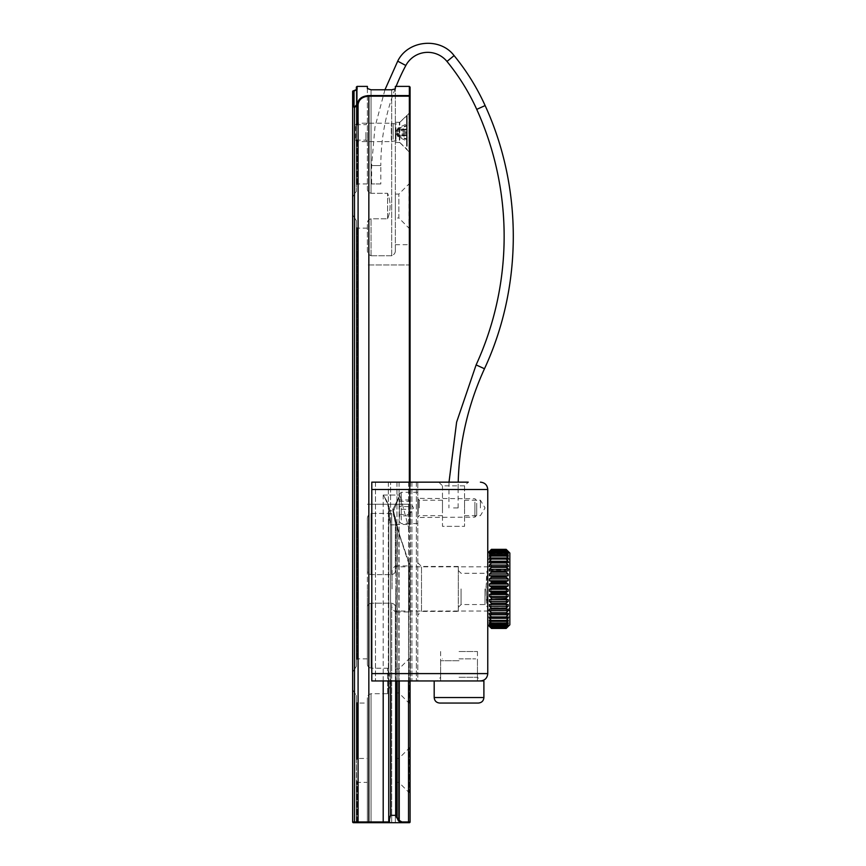 <?xml version="1.0" encoding="UTF-8"?>
<svg xmlns="http://www.w3.org/2000/svg" width="866" height="866" viewBox="0 0 866 866"><rect width="100%" height="100%" fill="white"/><g stroke="black" fill="none" stroke-linecap="round" stroke-linejoin="round"><path stroke-width="0.65" stroke-dasharray="4.33 3.25" d="M442.483 507.931L442.483 500.202L442.483 507.931M419.285 507.931L419.285 500.202L419.285 507.931M480.403 507.931L480.403 500.202L480.403 507.931M417.813 507.931L417.813 517.132L417.813 507.931M464.566 507.931L464.566 500.202L464.566 507.931M438.802 482.156L442.483 485.837L464.566 485.837L468.246 482.156L464.566 485.837L442.483 485.837L438.802 482.156L468.246 482.156M442.483 485.837L442.483 526.333L464.566 526.333L442.483 526.333L442.483 485.837M464.566 485.837L464.566 526.333L464.566 485.837M480.045 680.957L436.962 680.957L480.045 680.957C481.464 680.925 481.464 680.925 480.045 680.957C481.464 680.925 481.464 680.925 480.045 680.957L371.795 680.957L371.795 482.156L417.813 482.156L416.34 482.156L417.813 482.156L417.813 680.957L371.795 680.957L371.795 482.156L416.34 482.156L371.795 482.156L371.795 680.957L417.813 680.957L417.813 482.156M485.003 588.923L485.003 604.565L485.003 588.923M485.88 588.923L487.764 607.326C485.685 607.488 485.685 570.358 487.764 570.51L485.88 588.923M461.069 588.923L461.069 604.565L461.069 588.923M458.309 588.923L458.309 570.51L458.309 588.923M458.309 611.385L458.309 566.461L458.309 611.385L421.493 611.385L421.493 566.461L421.493 611.385L417.813 615.066M459.045 677.277L477.458 677.277L459.045 677.277M459.045 651.513L477.458 651.513L459.045 651.513M375.476 482.156L375.476 680.957L375.476 482.156M388.358 482.156L388.358 680.957L388.358 482.156M410.452 482.156L410.452 680.957L410.452 482.156M509.847 588.923L509.847 611.472L509.847 588.923M506.632 588.923L506.632 611.017L506.632 588.923M392.038 588.923L392.038 570.51L392.038 588.923M489.431 626.237L491.444 628.348L506.166 628.348L508.18 625.977L506.166 627.763L491.444 627.763L489.431 625.977L508.18 625.977L489.431 626.237M489.431 625.284L491.444 627.493L506.166 627.493L508.18 624.754L506.166 626.335L491.444 626.335L489.431 624.754L508.18 625.284M489.431 623.617L491.444 625.88L506.166 625.88L508.18 622.838L506.166 624.18L491.444 624.18L489.431 622.838L489.431 623.617L508.18 623.617L508.18 622.838L489.431 622.838L489.431 623.617M489.431 621.279L491.444 623.552L506.166 623.552L508.18 620.262L506.166 621.333L491.444 621.333L489.431 620.262L489.431 621.279L508.18 621.279M489.431 618.302L491.444 620.543L506.166 620.543L508.18 618.302L489.431 618.302M508.483 617.003L506.166 617.848L491.444 617.848L489.128 617.003L508.483 617.003L489.128 617.003M489.431 614.763L491.444 616.928L506.166 616.928L508.18 614.763L489.431 614.763M508.374 613.312L489.236 613.312M489.431 610.714L491.444 612.76L506.166 612.76L508.18 610.714L508.18 609.134L489.366 609.123L508.245 609.123L489.431 609.134L489.431 610.714L508.18 610.714M489.431 606.243L491.444 608.127L506.166 608.127L508.18 606.243L508.18 604.522L489.431 604.522L489.431 606.243L508.18 606.243M489.431 601.437L491.444 603.126L506.166 603.126L508.18 601.437L508.18 599.618L506.166 599.142L491.444 599.142L489.431 599.618L489.431 601.437L508.18 601.437M489.431 596.382L491.444 597.843L506.166 597.843L508.18 596.382L508.18 594.498L506.166 593.719L491.444 593.719L489.431 594.498L489.431 596.382L508.18 596.382M489.431 591.186L491.444 592.398L506.166 592.398L508.18 591.186L508.18 589.281L506.166 588.209L491.444 588.209L489.431 589.281L489.431 591.186L508.18 591.186M489.431 585.946L491.444 586.877L506.166 586.877L508.18 585.946L508.18 584.041L506.166 582.71L491.444 582.71L489.431 584.041L489.431 585.946L508.18 585.946M489.431 580.761L491.444 581.389L506.166 581.389L508.18 580.761L508.18 578.91L506.166 577.33L491.444 577.33L489.431 578.91L489.431 580.761L508.18 580.761M489.431 575.738L508.18 575.738L508.18 573.974L506.166 572.177L491.444 572.177L489.431 573.974L489.431 575.738L508.18 575.738M489.431 570.975L508.18 570.975L508.18 569.319L506.166 567.349L491.444 567.349L489.431 569.319L489.431 570.975L508.18 570.975L489.431 570.975M489.431 566.559L508.31 566.57L489.431 566.559M491.444 562.943L489.431 565.054L508.18 565.054L506.166 562.943L491.444 562.943L491.444 561.947L506.166 561.947L508.429 562.619L489.182 562.619L491.444 561.947M491.444 559.035L489.431 561.244L508.18 561.244L506.166 559.035L491.444 559.035L491.444 558.18L506.166 558.18L508.526 559.198L489.084 559.198L491.444 558.18M491.444 555.723L489.431 557.985L508.18 557.985L506.166 555.723L491.444 555.723L491.444 555.009L506.166 555.009L508.18 556.221L506.166 553.049L491.444 553.049L489.431 555.322L489.431 556.221L491.444 555.009M489.431 553.959L491.444 552.497L506.166 552.497L508.18 553.959L508.18 553.309L506.166 551.068L491.444 551.068L489.431 553.959L508.18 553.959L489.431 553.959M489.431 552.389L491.444 550.7L506.166 550.7L508.18 552.389L506.166 549.834L491.444 549.834L489.431 552.389L508.18 552.389M489.431 551.534L491.444 549.639L506.166 549.639L508.18 551.393L506.166 549.347L491.444 549.347L489.431 551.534L508.18 551.534L489.431 551.534M491.444 628.348L489.431 626.475L508.18 626.475L506.166 628.348M487.764 624.819L487.764 553.028M491.444 552.497L491.444 553.049M491.444 566.245L491.444 567.349M491.444 570.975L491.444 572.177M491.444 576.063L491.444 577.33M491.444 581.389L491.444 582.71M491.444 586.877L491.444 588.209M491.444 592.398L491.444 593.719M491.444 597.843L491.444 599.142M491.444 603.126L491.444 604.371M491.444 608.127L491.444 609.285M491.444 612.76L491.444 613.81M491.444 616.928L491.444 617.848M491.444 620.543L491.444 621.333M491.444 623.552L491.444 624.18M506.166 628.445L491.444 628.445M506.166 553.049L506.166 552.497M506.166 555.723L506.166 555.009M506.166 559.035L506.166 558.18M506.166 562.943L506.166 561.947M506.166 567.349L506.166 566.245M506.166 572.177L506.166 570.975M506.166 577.33L506.166 576.063M506.166 582.71L506.166 581.389M506.166 588.209L506.166 586.877M506.166 593.719L506.166 592.398M506.166 599.142L506.166 597.843M506.166 604.371L506.166 603.126M506.166 609.285L506.166 608.127M506.166 613.81L506.166 612.76M506.166 617.848L506.166 616.928M506.166 621.333L506.166 620.543M506.166 624.18L506.166 623.552M506.166 588.923L506.166 607.791L506.166 588.923M509.847 553.028L509.847 624.819M490.979 588.923L490.979 607.791L490.979 588.923M487.764 588.923L487.764 611.017L487.764 588.923M459.012 658.874L475.618 658.874L459.012 658.874M459.088 680.957L483.899 680.957M478.378 703.051L439.722 703.051M410.083 228.873L410.083 183.213L410.083 228.873A0.736 0.736 0 0 0 409.347 228.137L408.979 183.949L410.083 183.213M388.737 680.957L388.737 511.341L388.737 518.723L390.577 524.872L388.737 518.723L389.473 518.474L389.473 508.656C388.65 504.575 386.572 500.039 383.205 495.049C386.582 500.05 388.661 504.586 389.473 508.656L389.473 518.474L390.577 524.872L389.473 518.474L388.737 518.723L388.737 818.998L390.577 815.339L389.473 819.409L388.737 818.998L388.737 821.964L388.737 509.197C388.022 504.975 386.182 500.256 383.205 495.049L383.205 822.7L354.497 822.7L354.497 821.964L388.737 821.964A0.736 0.736 0 0 0 389.473 822.7A0.736 0.736 0 0 1 388.737 821.964A0.736 0.736 0 0 0 389.473 822.7L367.379 822.7L408.416 822.7L408.535 821.964L410.083 821.964A0.736 0.736 0 0 1 409.347 822.7A0.736 0.736 0 0 0 410.083 821.964L410.083 562.965C409.921 564.448 409.401 564.383 408.535 562.781C409.412 564.394 409.921 564.448 410.083 562.965L410.083 680.957M410.083 87.13L410.083 482.156M410.083 152.481L410.083 112.353L410.083 152.481A0.736 0.736 0 0 0 409.347 151.745L408.979 113.089L408.979 151.745L399.778 142.533L399.778 122.29L399.778 142.533L395.361 142.533L395.361 122.29L395.361 142.533M410.083 703.787L410.083 658.138L410.083 703.787A0.736 0.736 0 0 0 409.347 703.051L408.979 658.874L410.083 658.138M410.083 612.673L410.083 565.173L410.083 612.673A0.736 0.736 0 0 0 409.347 611.937L409.347 565.909L409.347 611.937L395.361 611.937L395.361 606.904L395.361 611.937M410.083 504.25L410.083 264.953L410.083 525.229L410.083 504.25L409.347 504.25L410.083 504.25M410.083 264.953L410.083 243.963L410.083 264.953L409.347 264.953L409.347 524.493L409.347 264.953L410.083 264.953M410.083 793.245L410.083 747.596L410.083 793.245A0.736 0.736 0 0 0 409.347 792.509L409.347 748.332M395.361 194.081L398.858 194.081L408.979 183.949L408.979 228.137L398.858 218.005L398.858 194.081L398.858 218.005L395.361 218.005L395.361 194.081L395.361 218.005M395.361 758.454L398.858 758.454L408.979 748.332L408.979 792.509L398.858 782.388L398.858 758.454L398.858 782.388L395.361 782.388L395.361 758.454L395.361 782.388M395.361 668.996L398.858 668.996L408.979 658.874L408.979 703.051L398.858 692.93L398.858 668.996L398.858 692.93L395.361 692.93L395.361 668.996L395.361 692.93M357.041 822.7L356.337 759.655L356.337 821.964L356.337 782.193L357.041 781.966L356.337 782.193L356.337 821.964L356.337 695.571L356.337 821.964L352.657 821.964A0.736 0.736 0 0 0 353.393 822.7A0.736 0.736 0 0 1 352.657 821.964L356.337 821.964L356.337 781.197L357.041 781.63L357.041 822.7A0.736 0.736 0 0 1 356.337 821.964A0.736 0.736 0 0 0 357.073 822.7L356.337 821.964A0.736 0.736 0 0 0 357.073 822.7L356.554 822.483L357.073 822.7A0.736 0.736 0 0 1 356.337 821.964L357.257 822.7L357.257 781.792L357.257 822.7M391.681 822.7L395.361 822.7L391.681 822.7L391.681 603.201C394.095 603.84 395.329 605.074 395.361 606.904C395.329 605.074 394.095 603.84 391.681 603.201L371.059 603.201L391.681 603.201L391.681 822.7M356.337 695.571L356.337 702.423L356.337 695.571L352.657 689.791L352.657 91.515L356.337 90.021L357.041 86.568L357.073 89.328A0.736 0.693 -0 0 0 356.337 90.021L352.657 91.515A0.736 0.671 0 0 1 353.393 90.843L353.393 105.587L352.657 106.042L352.657 821.964A0.736 0.736 0 0 0 353.393 822.7A0.736 0.736 0 0 1 352.657 821.964L352.657 689.791L356.337 695.571M356.337 758.454L357.041 758.887L356.337 759.655L356.337 702.423L356.337 759.655L357.041 759.222L356.337 758.454L367.379 758.454L367.379 782.388L367.379 758.454M401.434 822.7L401.954 821.964L408.535 821.964L408.535 562.781L399.648 535.773L409.001 562.629L396.033 524.45M396.617 817.612L398.836 820.102L398.555 820.99L399.237 820.427L401.954 821.964M408.535 680.957L409.001 562.629C409.521 564.231 409.813 564.296 409.878 562.824L409.347 530.36L409.878 562.824C409.813 564.296 409.521 564.231 409.001 562.629L399.702 535.589L392.828 510.778L395.838 524.872L393.316 514.144L394.019 514.382L396.66 524.244L393.521 511.156L399.886 495.049L393.099 509.143L399.886 495.049L393.521 511.156L399.702 535.589L397.332 526.734L399.031 533.077L398.836 820.102L399.237 680.957M395.838 680.957L395.838 524.872L390.577 524.872L390.577 815.339L395.838 815.339L397.137 817.385L397.137 526.929L398.836 533.261L398.836 680.957M396.022 524.417L397.332 526.734L396.66 524.244L395.968 524.471L396.66 524.244L397.332 526.734L397.137 680.957M388.737 509.706L388.737 511.341L388.737 509.706A0.736 0.563 0 0 1 389.473 509.143L393.099 509.143L392.828 510.778L393.099 509.143L389.473 509.143A0.736 0.563 180 0 0 388.737 509.706M368.84 822.7L368.84 96.169C362.475 96.613 358.892 99.417 358.08 104.58L354.497 107.514L352.657 106.042M357.073 89.328L353.393 90.843M353.393 105.587L354.497 107.092L357.366 104.115L358.08 104.58L358.08 821.964A0.736 0.714 -90 0 1 357.366 822.7M357.366 104.115C358.232 98.865 362.053 96.018 368.84 95.574L368.84 96.169L409.347 96.169L409.347 530.36L410.083 530.36L409.347 530.36L399.886 495.049L409.347 530.36L409.347 482.156M368.84 95.574L409.347 95.574A0.736 0.595 180 0 1 410.083 96.169L409.347 96.169L409.347 86.394M357.073 86.394L357.041 125.029L356.337 123.459L357.041 125.029L357.041 86.492L356.554 124.747L356.337 87.412M367.379 88.516L367.379 189.253C367.4 191.213 368.624 192.555 371.059 193.291L387.611 193.291C390.902 201.8 390.902 210.297 387.611 218.795L371.059 218.795C368.624 219.531 367.4 220.873 367.379 222.833L367.379 250.675C367.368 252.991 368.602 254.68 371.059 255.751C368.602 254.68 367.368 252.991 367.379 250.675L367.379 222.833C367.4 220.873 368.624 219.531 371.059 218.795L387.611 218.795C390.902 210.297 390.902 201.8 387.611 193.291L371.059 193.291C368.624 192.555 367.4 191.213 367.379 189.253L367.379 86.394M395.361 88.256A212.603 212.603 0 0 1 396.098 86.394L395.361 86.394L395.361 88.516L391.681 89.783L371.059 89.783L371.059 193.291L371.059 89.783M356.337 90.021L356.381 89.826A0.736 0.693 180 0 0 356.337 90.021L356.337 191.429L354.497 193.832L356.337 191.429L356.337 89.88L356.337 184.577L357.041 184.361L356.337 183.949L357.041 184.177L356.337 184.577L356.337 191.429L356.554 86.827M354.497 107.092L354.497 822.7L354.497 821.964L352.657 821.964L352.657 672.135L356.337 666.355L356.337 659.491L357.041 659.102L356.337 658.874L357.041 659.102L356.337 659.491L356.337 666.355L352.657 672.135L352.657 197.221L354.497 193.832L352.657 197.221L352.657 91.515L356.381 89.826M389.473 508.656A0.736 0.541 -0 0 0 388.737 509.197A0.736 0.541 180 0 1 389.473 508.656M383.205 680.957L383.205 495.049C386.171 500.245 388.011 504.965 388.737 509.197L388.737 818.998M367.379 588.923L367.379 570.943C367.411 572.772 368.635 574.006 371.059 574.634L391.681 574.634C394.095 574.006 395.329 572.772 395.361 570.943L395.361 565.909L395.361 570.943C395.329 572.772 394.095 574.006 391.681 574.634L371.059 574.634C368.635 574.006 367.411 572.772 367.379 570.943L367.379 606.904C367.411 605.074 368.635 603.84 371.059 603.201C368.635 603.84 367.411 605.074 367.379 606.904L367.379 588.923M367.379 518.528C367.368 516.212 368.602 514.512 371.059 513.441L391.681 513.441C394.138 514.512 395.361 516.212 395.361 518.528L395.361 524.493L395.361 518.528C395.361 516.212 394.138 514.512 391.681 513.441L371.059 513.441C368.602 514.512 367.368 516.212 367.379 518.528L367.379 570.943L367.379 518.528M356.337 140L357.041 139.805L356.337 141.613L357.041 140.303L356.337 140M357.81 132.411L357.81 140.14L357.81 132.411M356.337 184.057L356.337 141.364L356.337 184.057M365.907 132.411L365.907 140.14L365.907 132.411M367.379 132.411L367.379 141.613L367.379 132.411M371.059 255.751L391.681 255.751C394.138 254.68 395.361 252.991 395.361 250.675L395.361 244.699L395.361 250.675C395.361 252.991 394.138 254.68 391.681 255.751L371.059 255.751L371.059 218.795L371.059 255.751M367.379 664.179L367.379 606.904L367.379 664.179C367.4 666.127 368.624 667.48 371.059 668.216C368.624 667.48 367.4 666.127 367.379 664.179M367.379 703.051L367.379 697.747C367.4 695.788 368.624 694.445 371.059 693.709L387.611 693.709C390.902 685.212 390.902 676.714 387.611 668.216L371.059 668.216L387.611 668.216C390.902 676.714 390.902 685.212 387.611 693.709L371.059 693.709C368.624 694.445 367.4 695.788 367.379 697.747L367.379 703.051L356.337 703.051M395.361 250.675L395.361 88.516L395.361 250.675M395.361 822.7L395.361 606.904L395.361 822.7M395.361 570.943L395.361 518.528L395.361 570.943M387.611 218.795L387.611 193.291L387.611 218.795M367.379 228.137L356.337 228.137L357.041 227.91L356.337 227.509L356.337 220.657L352.657 214.876L356.337 220.657L356.337 227.509L357.041 227.726L356.337 228.137M356.337 666.355L356.337 220.657L356.337 666.355M356.337 659.491L356.337 227.509L356.337 659.491M356.337 658.972L356.337 228.029L356.337 658.972M387.611 693.709L387.611 668.216L387.611 693.709M367.379 822.7L367.379 697.747L367.379 822.7M356.337 758.648L356.337 702.943L356.337 758.648M355.612 126.371L355.612 139.805L355.612 126.371M356.521 124.899L356.521 141.613L356.521 124.899M391.324 139.935L391.324 123.21L391.324 139.935M398.046 134.717L398.046 135.865L407.161 139.047L407.161 135.432L396.953 134.674L398.046 136.882L407.161 141.104L407.161 133.873L396.953 134.338L396.953 131.351L398.046 130.106L406.89 127.995L407.161 125.787L407.161 129.391L396.953 130.16L398.046 127.941L407.161 123.719L407.161 130.961L396.953 130.485L396.953 133.472L398.046 134.717L406.89 136.839L407.161 139.047M398.046 136.882L398.046 136.081L407.161 139.729M398.046 130.106L398.046 128.969L407.161 125.787M398.046 127.941L398.046 128.742L407.161 125.105M407.161 127.735L407.161 133.873M396.953 134.674L398.046 135.865M407.161 141.104L407.161 135.432M407.161 137.088L407.161 130.961M407.161 123.719L407.161 129.391M396.953 130.16L398.046 128.969M398.046 136.081L396.953 134.338M398.046 128.742L396.953 130.485M406.587 146.246L406.587 115.481L406.587 146.246M407.161 146.246L407.161 115.481L407.161 146.246M393.132 139.188L393.132 124.109L393.132 139.188M453.524 507.931L458.125 507.931L453.524 507.931M458.125 507.931L458.125 489.517L448.924 489.517L458.125 489.517A289.915 289.915 0 0 1 458.222 482.156M395.091 88.949A212.603 212.603 0 0 0 380.813 165.547L371.611 165.547L380.813 165.547L380.813 183.949L371.611 183.949L380.813 183.949M417.813 515.346L417.813 498.361L417.813 515.346M474.914 502.107L474.914 517.132L474.914 502.107M417.813 517.825L417.813 492.278L417.813 517.825M476.722 503.254L476.722 515.324L476.722 503.254M399.41 518.626L399.41 494.129L399.41 518.626M399.41 499.974L399.41 515.876L399.41 499.974L408.611 499.974L408.611 509.295L399.41 509.295M399.41 514.512L408.611 514.512L408.611 499.974L408.611 501.338L399.41 501.338M408.611 506.567L399.41 506.567M408.611 509.295L409.272 512.585L408.611 515.876L399.41 515.876M408.611 515.876L408.611 514.512L408.611 515.876M487.764 489.517L371.795 489.517M371.795 673.596L487.764 673.596M390.566 680.957L390.566 482.156L390.566 680.957L390.577 524.872L395.838 524.872L395.838 815.339M396.953 482.156L396.953 680.957L396.953 482.156M399.085 482.156L399.085 680.957L399.085 482.156M408.59 482.156L408.59 680.957L408.59 482.156M411.924 482.156L411.924 680.957L411.924 482.156M416.34 482.156L416.34 680.957L416.34 482.156M395.719 588.923L395.719 611.017L395.719 588.923M489.431 624.754L508.18 624.754L489.431 624.754M489.431 620.262L508.18 620.262L489.431 620.262M489.431 617.079L508.18 617.079L489.431 617.079M489.431 613.334L508.18 613.334L489.431 613.334M489.431 604.522L508.18 604.522M489.431 599.618L508.18 599.618M489.431 594.498L508.18 594.498M489.431 589.281L508.18 589.281M489.431 584.041L508.18 584.041M489.431 578.91L508.18 578.91M489.431 573.974L508.18 573.974M489.431 569.319L508.18 569.319M489.431 562.575L508.18 562.575L489.431 562.575M489.431 559.1L508.18 559.1L489.431 559.1M489.431 556.221L508.18 556.221L489.431 556.221M489.431 555.322L508.18 555.322M489.431 553.309L508.18 553.309M489.431 551.393L508.18 551.393M489.571 551.393L508.039 551.393M489.907 551.988L507.714 551.988M490.329 553.309L507.281 553.309M490.925 555.322L506.686 555.322M489.431 609.134L508.18 609.134M491.336 621.279L506.274 621.279M489.431 622.838L508.18 622.838M490.6 623.617L507.011 623.617M490.102 625.284L507.508 625.284M489.431 625.977L508.18 625.977M489.723 626.237L507.887 626.237M489.431 626.475L508.18 626.475M459.088 660.715L440.642 660.715L459.088 660.715M434.191 697.531L483.899 697.531M409.347 151.745L409.347 113.089L409.347 151.745M356.554 822.483L356.554 781.424L356.554 822.483M389.473 819.409L389.473 822.7A0.736 0.736 0 0 1 388.737 821.964M383.205 495.049L399.886 495.049L383.205 495.049M354.497 821.964L354.497 693.168L354.497 821.964M354.497 193.832L354.497 91.027L354.497 193.832M389.473 510.778A0.736 0.563 0 0 0 388.737 511.341A0.736 0.563 180 0 1 389.473 510.778L392.828 510.778L389.473 510.778M393.749 509.533A0.736 0.552 15.9 0 0 393.099 509.143A0.736 0.552 -164.1 0 1 393.749 509.533M393.521 511.156A0.736 0.563 2.7 0 0 392.828 510.778A0.736 0.563 -177.3 0 1 393.521 511.156M409.347 264.953L409.347 244.699L409.347 264.953L367.379 264.953L409.347 264.953M409.347 504.25L367.379 504.25L409.347 504.25M356.554 184.458L356.554 140.076L356.554 184.458M357.041 184.361L357.041 139.805L357.041 184.361M357.041 184.177L357.041 140.303L357.041 184.177M356.554 184.112L356.554 140.996L356.554 184.112M371.059 668.216L371.059 603.201L371.059 668.216M371.059 574.634L371.059 513.441L371.059 574.634M391.681 255.751L391.681 89.783L391.681 255.751M371.059 822.7L371.059 693.709L371.059 822.7M391.681 574.634L391.681 513.441L391.681 574.634M354.497 668.747L354.497 218.254L354.497 668.747M356.554 659.372L356.554 227.628L356.554 659.372M357.041 659.275L357.041 227.726L357.041 659.275M357.041 659.102L357.041 227.91L357.041 659.102M356.554 659.037L356.554 227.975L356.554 659.037M356.554 759.417L356.554 702.543L356.554 759.417M357.041 759.222L357.041 702.651L357.041 759.222M357.041 758.887L357.041 702.824L357.041 758.887M356.554 758.757L356.554 702.889L356.554 758.757M406.89 138.798L406.89 136.839M406.89 139.361L406.89 140.747M406.89 126.035L406.89 127.995M406.89 125.462L406.89 124.076M407.161 132.054L396.953 131.351M407.161 135.746L396.953 135.183M407.161 132.779L396.953 133.472M407.161 129.077L396.953 129.64M399.356 140.335L399.356 122.712L399.356 140.335M395.968 127.627L395.968 140.714L395.968 127.627M476.116 364.911L484.484 368.743M476.733 109.376L485.122 105.576M446.975 61.443L454.098 55.608M405.829 65.491L397.71 61.161M418.181 513.755L418.181 498.729L418.181 513.755M401.25 520.044L401.25 492.278L401.25 520.044M442.483 500.202L419.285 500.202L417.813 498.729M442.483 515.66L419.285 515.66L417.813 517.132M464.566 515.66L480.403 515.66L485.047 507.931L480.403 500.202L464.566 500.202M458.309 607.326L461.069 604.565L485.003 604.565L487.764 607.326M458.309 570.51L461.069 573.281L485.003 573.281L487.764 570.51L487.764 566.829L490.979 570.055L506.166 570.055L509.847 566.375M458.309 566.461L421.493 566.461L417.813 562.781M440.642 651.513L440.642 677.277L436.962 680.957M477.458 651.513L477.458 677.277L481.106 680.925M509.847 570.055L506.632 566.829L395.719 566.829C394.831 565.899 393.597 567.122 392.038 570.51M509.847 607.791L506.632 611.017L395.719 611.017C394.831 611.948 393.597 610.725 392.038 607.326M488.879 625.555L508.732 625.555L488.879 625.555M488.911 624.451L508.699 624.451L488.911 624.451M488.965 622.632L508.645 622.632L488.965 622.632M489.041 620.132L508.569 620.132L489.041 620.132M488.998 556.383L508.613 556.383L488.998 556.383M488.933 554.218L508.678 554.218L488.933 554.218M488.889 552.757L508.721 552.757L488.889 552.757M488.868 552.021L508.743 552.021L488.868 552.021M489.084 559.198L508.526 559.198M489.182 562.619L508.429 562.619M489.301 566.57L508.31 566.57M489.366 609.123L508.245 609.123M487.764 611.017L490.979 607.791L506.166 607.791L509.847 611.472M488.868 625.923L508.743 625.923M477.458 680.957L477.458 660.715L475.618 658.874M440.642 680.957L440.642 660.715L442.483 658.874M395.361 122.29L399.778 122.29L410.083 112.353M357.257 124.996L357.257 86.535L357.257 124.996M395.361 565.909L409.347 565.909L410.083 565.173M395.361 524.493L409.347 524.493L410.083 525.229M395.361 244.699L409.347 244.699L410.083 243.963M367.379 123.21L365.907 124.682L357.81 124.682L356.337 123.21M367.379 141.613L365.907 140.14L357.81 140.14L356.337 141.613M357.257 184.274L357.257 139.837L357.257 184.274M367.379 183.949L356.337 183.949M357.257 659.188L357.257 227.812L357.257 659.188M367.379 658.874L356.337 658.874M356.337 782.388L367.379 782.388M357.257 759.049L357.257 702.737L357.257 759.049M355.612 139.805L356.521 141.613L391.324 141.613L395.968 140.714L399.356 142.111L407.161 149.353M355.612 125.018L356.521 123.21L391.324 123.21L395.968 124.109L399.356 122.712L407.161 115.481M407.161 135.226L396.444 134.284M407.161 129.608L396.444 130.539M396.433 130.43L395.372 132.411L396.433 134.403M449.01 482.156L448.924 507.931M384.948 89.783L374.967 127.086L371.611 165.547L371.611 183.949M476.722 515.324L474.914 517.132L417.813 517.5M476.722 500.537L474.914 498.729L417.813 498.361M417.813 492.278L401.25 492.278L399.41 494.129M417.813 523.573L401.25 523.573L399.41 521.733M409.207 515.389L413.515 507.931L409.207 500.472"/><path stroke-width="1.3" d="M417.813 482.156L438.802 482.156M468.246 482.156L371.795 482.156L371.795 680.957L480.045 680.957C481.464 680.925 481.464 680.925 480.045 680.957C481.464 680.925 481.464 680.925 480.045 680.957C481.464 680.925 481.464 680.925 480.045 680.957C481.464 680.925 481.464 680.925 480.045 680.957M508.18 626.237L506.166 628.348L491.444 628.348L489.431 625.977L491.444 627.763L506.166 627.763L507.887 626.237M508.18 625.284L506.166 627.493L491.444 627.493L489.431 624.754L491.444 626.335L506.166 626.335L507.508 625.284M508.18 621.279L508.18 620.262L506.166 623.552L491.444 623.552L489.431 620.262L489.431 621.279L489.431 620.262L491.444 621.333L506.166 621.333L508.18 620.262L508.18 621.279L506.274 621.279M489.128 617.003L489.431 618.302L489.431 617.079L491.444 617.848L506.166 617.848L508.18 617.079L508.18 618.302L508.483 617.003M489.236 613.312L489.431 614.763L489.431 613.334L508.18 613.334L508.18 614.763L508.374 613.312M489.431 610.714L508.18 610.714L506.166 612.76L491.444 612.76L489.431 610.714L489.431 609.134L508.18 609.134L508.18 610.714L508.569 610.194M508.31 566.57L508.18 565.054L508.18 566.559L489.301 566.57M489.431 565.054L489.431 566.559L489.431 565.054L491.444 562.943L506.166 562.943L508.18 565.054L489.431 565.054M508.429 562.619L508.18 561.244L508.18 562.575L506.166 561.947L491.444 561.947L489.182 562.619M489.431 561.244L489.431 562.575L489.431 561.244L491.444 559.035L506.166 559.035L508.18 561.244L489.431 561.244M508.526 559.198L508.18 557.985L508.18 559.1L506.166 558.18L491.444 558.18L489.084 559.198M489.431 557.985L489.431 559.1L489.431 557.985L491.444 555.723L506.166 555.723L508.18 557.985L489.431 557.985M508.18 556.221L508.18 555.322L508.18 556.221L506.166 555.009L491.444 555.009L489.431 556.221L489.431 555.322L489.431 556.221L491.444 553.049L506.166 553.049L508.18 556.221M508.18 553.959L506.166 552.497L491.444 552.497L489.431 553.959L489.431 553.309L491.444 551.068L506.166 551.068L508.18 553.959M508.18 552.389L506.166 550.7L491.444 550.7L489.431 551.988L491.444 549.834L506.166 549.834L508.18 552.389M508.18 551.534L506.166 549.639L491.444 549.639L489.431 551.393L491.444 549.347L506.166 549.347L508.18 551.534M489.431 569.319L491.444 567.349L506.166 567.349L508.18 569.319L508.18 570.975L489.431 570.975L489.431 569.319L508.18 569.319M489.431 573.974L491.444 572.177L506.166 572.177L508.18 573.974L508.18 575.738L506.166 576.063L491.444 576.063L489.431 575.738L489.431 573.974L508.18 573.974M489.431 578.91L491.444 577.33L506.166 577.33L508.18 578.91L508.18 580.761L506.166 581.389L491.444 581.389L489.431 580.761L489.431 578.91L508.18 578.91M489.431 584.041L491.444 582.71L506.166 582.71L508.18 584.041L508.18 585.946L506.166 586.877L491.444 586.877L489.431 585.946L489.431 584.041L508.18 584.041M489.431 589.281L491.444 588.209L506.166 588.209L508.18 589.281L508.18 591.186L506.166 592.398L491.444 592.398L489.431 591.186L489.431 589.281L508.18 589.281M489.431 594.498L491.444 593.719L506.166 593.719L508.18 594.498L508.18 596.382L506.166 597.843L491.444 597.843L489.431 596.382L489.431 594.498L508.18 594.498M489.431 599.618L506.166 599.142L508.18 599.618L508.18 601.437L506.166 603.126L491.444 603.126L489.431 601.437L489.431 599.618L508.18 599.618M489.431 604.522L508.18 604.522L508.18 606.243L506.166 608.127L491.444 608.127L489.431 606.243L489.431 604.522L508.18 604.522M491.444 616.928L489.431 614.763L508.18 614.763L506.166 616.928L491.444 616.928L491.444 617.848M491.444 620.543L489.431 618.302L508.18 618.302L506.166 620.543L491.444 620.543L491.444 621.333M489.431 622.838L491.444 624.18L506.166 624.18L508.18 622.838L506.166 625.88L491.444 625.88L489.431 623.617L489.431 622.838L489.431 623.617L490.6 623.617M508.18 622.838L508.18 623.617L507.011 623.617M488.868 625.923L487.764 624.819L487.764 553.028L491.444 549.347L506.166 549.347L509.847 553.028L509.847 624.819L508.743 625.923M489.431 626.475L491.444 628.348M491.444 624.18L491.444 623.552M491.444 613.81L491.444 612.76M491.444 609.285L491.444 608.127M491.444 604.371L491.444 603.126M491.444 599.142L491.444 597.843M491.444 593.719L491.444 592.398M491.444 588.209L491.444 586.877M491.444 582.71L491.444 581.389M491.444 577.33L491.444 576.063M491.444 572.177L491.444 570.975M491.444 567.349L491.444 566.245M491.444 562.943L491.444 561.947M491.444 559.035L491.444 558.18M491.444 555.723L491.444 555.009M491.444 553.049L491.444 552.497M491.444 628.445L506.166 628.445L508.18 626.475M506.166 623.552L506.166 624.18M506.166 620.543L506.166 621.333M506.166 616.928L506.166 617.848M506.166 612.76L506.166 613.81M506.166 608.127L506.166 609.285M506.166 603.126L506.166 604.371M506.166 597.843L506.166 599.142M506.166 592.398L506.166 593.719M506.166 586.877L506.166 588.209M506.166 581.389L506.166 582.71M506.166 576.063L506.166 577.33M506.166 570.975L506.166 572.177M506.166 566.245L506.166 567.349M506.166 561.947L506.166 562.943M506.166 558.18L506.166 559.035M506.166 555.009L506.166 555.723M506.166 552.497L506.166 553.049M459.088 703.051L478.378 703.051C481.723 702.727 483.574 700.886 483.899 697.531L434.191 697.531C434.526 700.886 436.367 702.727 439.722 703.051L459.088 703.051M459.099 680.957L483.899 680.957L483.899 697.531M410.083 482.156L410.083 87.13L409.347 86.394L409.347 95.574L368.84 95.574C362.042 96.018 358.21 98.865 357.366 104.115L354.497 107.092L353.393 105.587L352.657 106.042L352.657 91.515L352.657 106.042L354.497 107.514L358.08 104.58C358.87 99.417 362.464 96.613 368.84 96.169L410.083 96.169A0.736 0.595 180 0 0 409.347 95.574L409.347 482.156M409.347 822.7L408.416 822.7L409.347 822.7A0.736 0.736 0 0 0 410.083 821.964L410.083 680.957M357.257 822.7L353.393 822.7A0.736 0.736 0 0 1 352.657 821.964L352.657 106.042M354.497 107.092L354.497 822.7L353.393 822.7L389.473 822.7A0.736 0.736 0 0 1 388.737 821.964L388.737 818.998L388.737 821.964L352.657 821.964A0.736 0.736 0 0 0 353.393 822.7L357.073 822.7M410.083 821.964L408.535 821.964L408.416 822.7L401.434 822.7L398.555 820.99L399.237 820.427L398.317 820.632L395.838 815.339L398.555 820.99L401.434 822.7L389.473 822.7L389.473 819.409L388.737 818.998L388.737 680.957M389.473 819.409L390.577 815.339L388.737 818.998M388.737 821.964A0.736 0.736 0 0 0 389.473 822.7L383.205 822.7L383.205 680.957M401.434 822.7L401.954 821.964L399.237 820.427L399.237 680.957M396.617 817.612L395.838 815.339L390.577 815.339L390.577 680.957M353.393 105.587L353.393 90.843L357.073 89.328L357.073 86.394L356.337 87.13M357.073 86.394L367.379 86.394L367.379 88.516L371.059 89.783L367.379 88.516M371.059 89.783L391.681 89.783L395.091 88.949A212.603 212.603 0 0 1 395.361 88.256M395.361 88.516L395.361 86.394M356.554 86.827L356.337 89.88L356.337 87.412M357.366 104.115L358.08 104.58L358.08 821.964A0.736 0.714 -90 0 1 357.366 822.7M353.393 90.843A0.736 0.671 180 0 0 352.657 91.515L356.337 90.021M357.073 89.328A0.736 0.693 180 0 0 356.348 89.858M356.337 89.88L356.337 87.174L356.337 89.88M458.222 482.156A289.915 289.915 0 0 1 484.484 368.743L476.116 364.911A308.328 308.328 0 0 0 476.733 109.376A216.294 216.294 0 0 0 446.975 61.443A24.854 24.854 0 0 0 405.829 65.491A212.603 212.603 0 0 0 396.098 86.394L409.347 86.394M371.795 489.517L487.764 489.517L487.764 566.829M487.764 607.326L487.764 673.596L371.795 673.596M489.431 553.309L490.329 553.309M507.281 553.309L508.18 553.309M489.431 555.322L490.925 555.322M506.686 555.322L508.18 555.322M489.431 575.738L508.18 575.738M489.431 580.761L508.18 580.761M489.431 585.946L508.18 585.946M489.431 591.186L508.18 591.186M489.431 596.382L508.18 596.382M489.431 601.437L508.18 601.437M489.431 606.243L508.18 606.243M489.431 621.279L491.336 621.279M489.431 625.284L490.102 625.284M368.84 822.7L368.84 95.574M398.836 680.957L398.836 820.102L397.137 817.385L397.137 680.957M408.535 680.957L408.535 821.964L401.954 821.964M395.838 815.339L395.838 680.957M484.484 368.743C522.663 286.549 522.902 187.954 485.122 105.576L476.733 109.376M485.122 105.576C476.96 87.563 466.622 70.915 454.098 55.608L446.975 61.443M454.098 55.608C440.036 36.924 407.854 40.096 397.71 61.161L405.829 65.491M487.764 489.517C487.331 485.047 484.873 482.6 480.403 482.156M487.764 673.596C487.331 678.067 484.873 680.524 480.403 680.957M434.191 680.957L434.191 697.531M409.347 748.332L410.083 747.596M449.01 482.156L456.609 422.153L476.116 364.911M397.71 61.161L384.948 89.783"/></g></svg>
